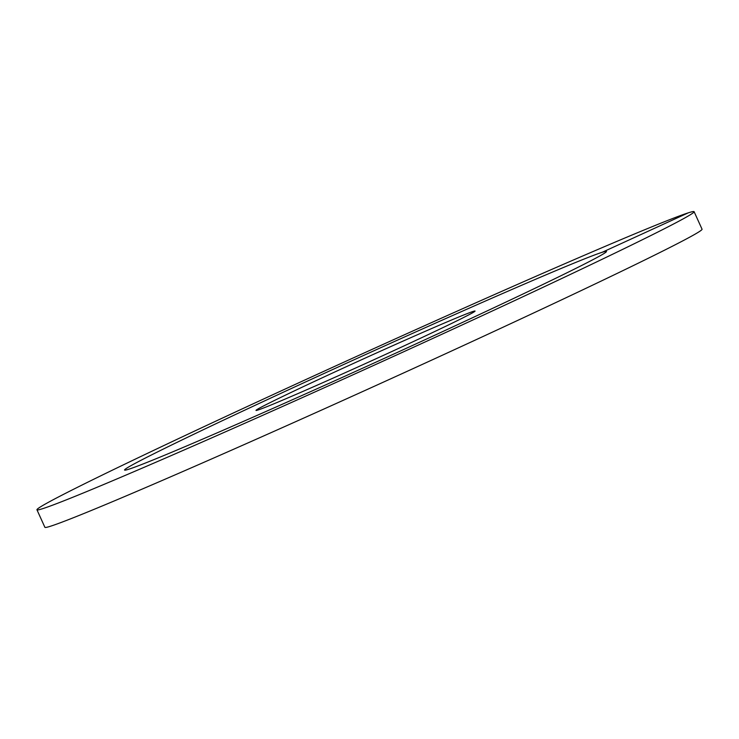 <?xml version="1.0" encoding="UTF-8"?>
<svg xmlns="http://www.w3.org/2000/svg" width="739" height="739" viewBox="0 0 739 739"><rect width="100%" height="100%" fill="white"/><g stroke="black" fill="none" stroke-linecap="round" stroke-linejoin="round"><path stroke-width="1.11" d="M320.458 375.126A264.59 5.598 155.6 0 1 606.479 251.436A264.59 5.598 155.6 0 1 410.598 346.351A264.59 5.598 -24.4 0 1 124.568 470.041A264.59 5.598 -24.4 0 0 128.808 469.21A264.59 5.598 155.6 0 0 389.314 356.078A264.59 5.598 155.6 0 0 606.479 251.436A264.59 5.598 155.6 0 0 602.239 252.267A264.59 5.598 -24.4 0 0 341.741 365.399A264.59 5.598 -24.4 0 0 124.568 470.041A264.59 5.598 -24.4 0 1 320.458 375.126M345.039 367.283A120.263 2.55 155.6 0 1 475.048 311.054A120.263 2.55 155.6 0 1 386.007 354.203A120.263 2.55 -24.4 0 1 255.999 410.422A120.263 2.55 -24.4 0 1 345.039 367.283M702.05 229.21A360.798 7.639 155.6 0 1 405.905 371.902A360.798 7.639 155.6 0 1 50.677 526.177A360.798 7.639 -24.4 0 1 44.894 527.313L36.95 509.79A360.798 7.639 -24.4 0 0 42.733 508.654A360.798 7.639 155.6 0 0 397.961 354.378A360.798 7.639 155.6 0 0 694.106 211.687L702.05 229.21M36.95 509.79A360.798 7.639 -24.4 0 1 333.095 367.098A360.798 7.639 -24.4 0 1 688.323 212.823A360.798 7.639 155.6 0 1 694.106 211.687M688.323 212.823L602.239 252.267"/></g></svg>

